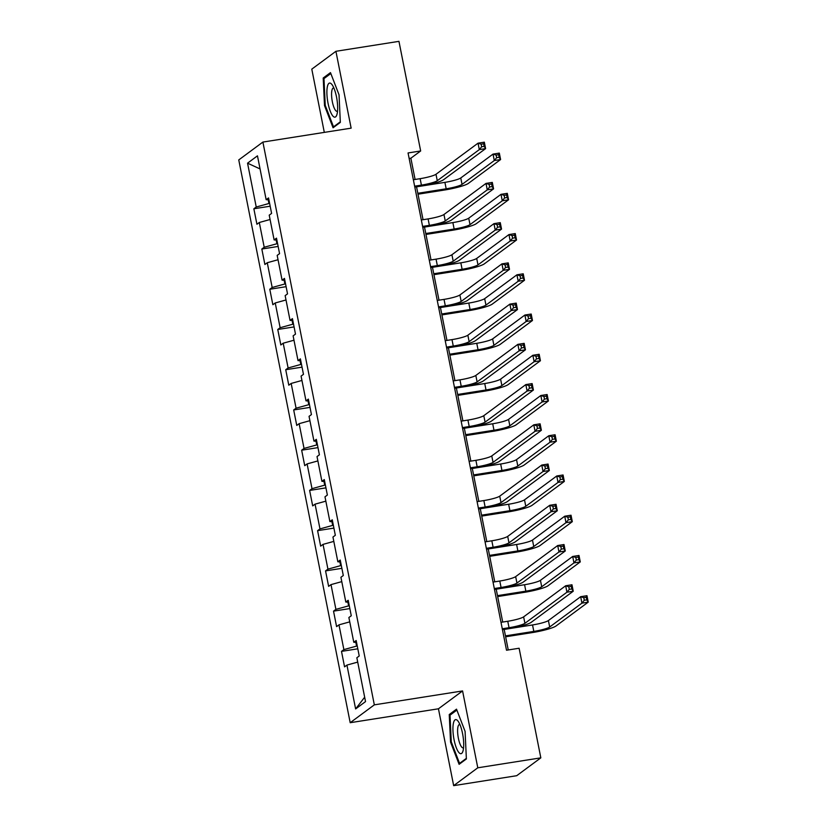 <?xml version="1.0" encoding="UTF-8"?>
<svg xmlns="http://www.w3.org/2000/svg" width="827" height="827" viewBox="0 0 827 827"><rect width="100%" height="100%" fill="white"/><g stroke="black" fill="none" stroke-linecap="round" stroke-linejoin="round"><path stroke-width="1.24" d="M453.661 785.65L477.789 767.797L462.572 690.938L438.444 708.791L453.661 785.65L516.699 775.705L540.827 757.852L519.118 648.244L506.517 650.229L408.052 152.954L420.664 150.969L398.955 41.35L335.917 51.295L311.789 69.148L324.308 132.382M438.444 708.791L350.193 722.705L238.765 159.921L262.893 142.068L374.331 704.852L350.193 722.705M247.552 163.177L256.236 207.019L253.858 208.776L256.918 224.251L259.306 222.494L264.206 247.252L261.828 249.02L264.888 264.495L267.266 262.728L272.176 287.486L269.788 289.254L272.858 304.729L275.236 302.961L280.136 327.73L277.758 329.487L280.829 344.962L283.206 343.205L288.106 367.963L285.728 369.721L288.788 385.196L291.166 383.439L296.076 408.197L293.688 409.954L296.759 425.429L299.136 423.672L304.036 448.43L301.659 450.198L304.729 465.673L307.106 463.906L312.006 488.674L309.629 490.432L312.689 505.907L315.066 504.15L319.977 528.908L317.589 530.665L320.659 546.14L323.037 544.383L327.937 569.141L325.559 570.899L328.629 586.374L331.007 584.617L335.907 609.375L333.529 611.143L336.589 626.618L338.977 624.85L343.877 649.608L341.499 651.376L344.559 666.851L346.937 665.084L355.62 708.935L365.534 701.596L356.85 657.754L359.228 655.987L356.168 640.511L353.791 642.279L348.88 617.521L351.268 615.753L348.198 600.278L345.82 602.046L340.92 577.277L343.298 575.52L340.238 560.044L337.85 561.802L332.95 537.043L335.328 535.286L332.268 519.811L329.89 521.568L324.98 496.81L327.368 495.053L324.298 479.577L321.92 481.335L317.02 456.576L319.398 454.809L316.338 439.333L313.95 441.101L309.05 416.343L311.428 414.575L308.368 399.1L305.99 400.868L301.08 376.099L303.468 374.342L300.397 358.866L298.02 360.624L293.12 335.865L295.497 334.108L292.438 318.633L290.05 320.39L285.15 295.632L287.527 293.874L284.467 278.399L282.09 280.157L277.179 255.398L279.567 253.631L276.497 238.155L274.119 239.923L269.22 215.165L271.597 213.397L268.537 197.922L266.149 199.689L257.466 155.838L247.552 163.177L260.06 168.946M357.254 645.98L356.571 646.094L355.827 642.372M356.54 642.403L353.791 642.279M343.877 649.608L356.571 646.094M338.977 624.85L349.749 621.863M349.283 605.746L348.601 605.86L347.867 602.139M348.57 602.17L345.82 602.046M335.907 609.375L348.601 605.86M331.007 584.617L341.778 581.629M341.313 565.513L340.631 565.616L339.897 561.895M340.61 561.936L337.85 561.802M327.937 569.141L340.631 565.616M323.037 544.383L333.808 541.396M333.353 525.279L332.671 525.383L331.927 521.661M332.64 521.692L329.89 521.568M319.977 528.908L332.671 525.383M315.066 504.15L325.848 501.152M325.383 485.046L324.701 485.149L323.967 481.428M324.67 481.459L321.92 481.335M312.006 488.674L324.701 485.149M307.106 463.906L317.878 460.918M317.413 444.802L316.731 444.916L315.997 441.194M316.71 441.225L313.95 441.101M304.036 448.43L316.731 444.916M299.136 423.672L309.908 420.685M309.453 404.568L308.771 404.682L308.026 400.961M308.74 400.992L305.99 400.868M296.076 408.197L308.771 404.682M291.166 383.439L301.948 380.451M301.483 364.335L300.801 364.438L300.067 360.717M300.77 360.748L298.02 360.624M288.106 367.963L300.801 364.438M283.206 343.205L293.978 340.217M293.513 324.101L292.83 324.205L292.096 320.483M292.81 320.514L290.05 320.39M280.136 327.73L292.83 324.205M275.236 302.961L286.008 299.974M285.553 283.868L284.87 283.971L284.126 280.25M284.839 280.281L282.09 280.157M272.176 287.486L284.87 283.971M267.266 262.728L278.048 259.74M277.583 243.624L276.9 243.738L276.166 240.016M276.869 240.047L274.119 239.923M264.206 247.252L276.9 243.738M259.306 222.494L270.078 219.506M269.612 203.39L268.93 203.494L268.196 199.783M268.909 199.814L266.149 199.689M256.236 207.019L268.93 203.494M477.789 767.797L540.827 757.852M462.572 690.938L374.331 704.852M262.893 142.068L351.144 128.154L335.917 51.295M415.092 179.469L410.874 158.205L420.664 150.969M508.243 649.95L504.181 629.43M502.723 622.059L496.21 589.196M494.753 581.826L488.25 548.952M486.793 541.592L480.28 508.719M478.823 501.348L472.31 468.485M470.852 461.115L464.35 428.252M462.893 420.881L456.38 388.018M454.922 380.647L448.41 347.774M446.952 340.414L440.45 307.541M438.992 300.17L432.48 267.307M431.022 259.936L424.509 227.074M423.052 219.703L416.55 186.84M355.62 708.935L364.666 697.192M346.937 665.084L357.709 662.096M409.148 158.474L410.874 158.205M253.858 208.776L270.171 206.212M261.828 249.02L278.141 246.446M269.788 289.254L286.111 286.68M277.758 329.487L294.071 326.913M285.728 369.721L302.041 367.147M293.688 409.954L310.011 407.391M301.659 450.198L317.971 447.624M309.629 490.432L325.941 487.858M317.589 530.665L333.912 528.091M325.559 570.899L341.871 568.325M333.529 611.143L349.842 608.569M341.499 651.376L357.812 648.802M324.504 105.577L333.064 127.771L340.331 122.396L339.039 94.816L330.48 72.621L323.212 77.996L324.504 105.577L325.28 105.453M466.376 758.948L465.084 731.368L456.514 709.163L449.247 714.549L450.55 742.119L459.109 764.324L466.376 758.948M325.238 77.676L323.212 77.996M451.325 741.995L450.55 742.119M451.284 714.228L449.247 714.549M414.637 186.189L421.408 185.124A13.273 1.799 168.8 0 0 437.266 180.72L479.309 149.615L478.027 143.174L484.333 142.182L485.604 148.622L443.572 179.728A19.9 2.708 -11.2 0 1 419.775 186.323L414.813 187.109M413.355 179.738L420.126 178.673A13.273 1.799 168.8 0 0 435.994 174.27L478.027 143.174L481.149 144.177L481.655 146.761L484.177 146.358L483.671 143.784L481.149 144.177M484.177 146.358L485.604 148.622L479.309 149.615L481.655 146.761M483.671 143.784L484.333 142.182M417.821 193.28L446.177 188.804A13.273 1.799 168.8 0 0 462.045 184.411L494.298 160.541L493.016 154.101L499.322 153.098L500.604 159.549L468.351 183.408A19.9 2.708 -11.2 0 1 444.554 190.014L418.007 194.2M420.86 186.147L444.905 182.364A13.273 1.799 168.8 0 0 460.773 177.96L493.016 154.101L496.138 155.104L496.655 157.688L499.177 157.285L498.66 154.711L496.138 155.104M499.177 157.285L500.604 159.549L494.298 160.541L496.655 157.688M498.66 154.711L499.322 153.098M333.033 116.204A17.253 4.724 -99 0 0 336.92 114.581A17.253 4.724 -99 0 0 336.94 99.385A17.253 4.724 -99 0 0 332.237 84.933A17.253 4.724 -99 0 0 331.524 84.034A17.253 4.724 -99 0 0 326.944 94.454A17.253 4.724 -99 0 0 333.033 116.204M333.881 88.024A11.805 3.236 -99 0 0 333.426 87.982A11.805 3.236 -99 0 0 331.772 97.927A11.805 3.236 -99 0 0 335.783 110.663A11.805 3.236 -99 0 0 337.096 111.314A11.805 3.236 -99 0 0 337.53 111.128M340.31 121.827L333.529 126.841L325.238 105.329L323.977 78.606L330.831 73.531M334.553 126.676L333.529 126.841M462.551 733.528A17.253 4.724 -99 0 0 458.282 721.475A17.253 4.724 -99 0 0 453.465 723.005A17.253 4.724 -99 0 0 454.075 739.803A17.253 4.724 -99 0 0 462.955 751.123A17.253 4.724 -99 0 0 462.551 733.528M459.926 724.576A11.805 3.236 -99 0 0 459.461 724.524A11.805 3.236 -99 0 0 458.396 738.346A11.805 3.236 -99 0 0 463.141 747.856A11.805 3.236 -99 0 0 463.565 747.68M460.587 763.228L459.574 763.383L451.273 741.871L450.022 715.159L456.876 710.083M466.345 758.369L459.574 763.383M422.597 226.422L429.368 225.357A13.273 1.799 168.8 0 0 445.236 220.954L487.268 189.859L485.997 183.408L492.303 182.416L493.574 188.866L451.542 219.961A19.9 2.708 -11.2 0 1 427.735 226.567L422.783 227.342M421.325 219.972L428.097 218.907A13.273 1.799 168.8 0 0 443.965 214.503L485.997 183.408L489.119 184.421L489.625 186.995L492.148 186.602L491.641 184.018L489.119 184.421M492.148 186.602L493.574 188.866L487.268 189.859L489.625 186.995M491.641 184.018L492.303 182.416M430.567 266.656L437.338 265.591A13.273 1.799 168.8 0 0 453.206 261.187L495.239 230.092L493.957 223.641L500.263 222.649L501.544 229.1L459.512 260.195A19.9 2.708 -11.2 0 1 435.705 266.801L430.753 267.576M429.285 260.216L436.056 259.14A13.273 1.799 168.8 0 0 451.924 254.747L493.957 223.641L497.079 224.655L497.596 227.229L500.118 226.836L499.601 224.251L497.079 224.655M500.118 226.836L501.544 229.1L495.239 230.092L497.596 227.229M499.601 224.251L500.263 222.649M425.791 233.514L454.147 229.038A13.273 1.799 168.8 0 0 470.015 224.644L502.268 200.785L500.986 194.335L507.292 193.342L508.564 199.783L476.321 223.652A19.9 2.708 -11.2 0 1 452.514 230.247L425.967 234.434M428.831 226.381L452.865 222.597A13.273 1.799 168.8 0 0 468.733 218.194L500.986 194.335L504.108 195.337L504.625 197.922L507.137 197.519L506.631 194.945L504.108 195.337M507.137 197.519L508.564 199.783L502.268 200.785L504.625 197.922M506.631 194.945L507.292 193.342M433.751 273.747L462.117 269.282A13.273 1.799 168.8 0 0 477.985 264.878L510.228 241.019L508.956 234.568L515.262 233.576L516.534 240.026L484.281 263.885A19.9 2.708 -11.2 0 1 460.484 270.481L433.937 274.667M436.801 266.625L460.835 262.831A13.273 1.799 168.8 0 0 476.703 258.427L508.956 234.568L512.078 235.581L512.585 238.155L515.107 237.762L514.601 235.178L512.078 235.581M515.107 237.762L516.534 240.026L510.228 241.019L512.585 238.155M514.601 235.178L515.262 233.576M438.537 306.9L445.308 305.825A13.273 1.799 168.8 0 0 461.177 301.431L503.209 270.326L501.927 263.875L508.233 262.883L509.504 269.333L467.472 300.428A19.9 2.708 -11.2 0 1 443.675 307.034L438.713 307.82M437.256 300.449L444.027 299.384A13.273 1.799 168.8 0 0 459.895 294.981L501.927 263.875L505.049 264.888L505.566 267.462L508.078 267.069L507.571 264.485L505.049 264.888M508.078 267.069L509.504 269.333L503.209 270.326L505.566 267.462M507.571 264.485L508.233 262.883M446.497 347.133L453.268 346.058A13.273 1.799 168.8 0 0 469.136 341.665L511.169 310.559L509.897 304.119L516.203 303.116L517.475 309.567L475.442 340.672A19.9 2.708 -11.2 0 1 451.645 347.268L446.683 348.053M445.226 340.683L451.997 339.618A13.273 1.799 168.8 0 0 467.865 335.214L509.897 304.119L513.019 305.122L513.526 307.706L516.048 307.303L515.541 304.729L513.019 305.122M516.048 307.303L517.475 309.567L511.169 310.559L513.526 307.706M515.541 304.729L516.203 303.116M454.468 387.367L461.239 386.302A13.273 1.799 168.8 0 0 477.107 381.898L519.139 350.803L517.857 344.352L524.163 343.36L525.445 349.8L483.413 380.906A19.9 2.708 -11.2 0 1 459.605 387.501L454.654 388.287M453.196 380.916L459.957 379.851A13.273 1.799 168.8 0 0 475.825 375.448L517.857 344.352L520.979 345.355L521.496 347.94L524.018 347.536L523.501 344.962L520.979 345.355M524.018 347.536L525.445 349.8L519.139 350.803L521.496 347.94M523.501 344.962L524.163 343.36M441.721 313.991L470.077 309.515A13.273 1.799 168.8 0 0 485.945 305.111L518.198 281.252L516.927 274.802L523.222 273.809L524.504 280.26L492.251 304.119A19.9 2.708 -11.2 0 1 468.454 310.725L441.907 314.911M444.761 306.858L468.806 303.064A13.273 1.799 168.8 0 0 484.674 298.661L516.927 274.802L520.049 275.815L520.555 278.389L523.077 277.996L522.561 275.412L520.049 275.815M523.077 277.996L524.504 280.26L518.198 281.252L520.555 278.389M522.561 275.412L523.222 273.809M449.692 354.225L478.047 349.749A13.273 1.799 168.8 0 0 493.915 345.345L526.168 321.486L524.887 315.035L531.192 314.043L532.464 320.494L500.221 344.352A19.9 2.708 -11.2 0 1 476.414 350.958L449.867 355.145M452.731 347.092L476.765 343.298A13.273 1.799 168.8 0 0 492.634 338.905L524.887 315.035L528.008 316.048L528.525 318.622L531.037 318.23L530.531 315.656L528.008 316.048M531.037 318.23L532.464 320.494L526.168 321.486L528.525 318.622M530.531 315.656L531.192 314.043M457.651 394.458L486.018 389.982A13.273 1.799 168.8 0 0 501.886 385.589L534.128 361.719L532.857 355.279L539.163 354.276L540.434 360.727L508.181 384.586A19.9 2.708 -11.2 0 1 484.384 391.192L457.838 395.378M460.701 387.325L484.736 383.542A13.273 1.799 168.8 0 0 500.604 379.138L532.857 355.279L535.979 356.282L536.485 358.866L539.008 358.463L538.501 355.889L535.979 356.282M539.008 358.463L540.434 360.727L534.128 361.719L536.485 358.866M538.501 355.889L539.163 354.276M465.622 434.692L493.977 430.226A13.273 1.799 168.8 0 0 509.845 425.822L542.098 401.963L540.827 395.513L547.123 394.52L548.404 400.961L516.151 424.83A19.9 2.708 -11.2 0 1 492.354 431.425L465.808 435.612M468.661 427.569L492.706 423.775A13.273 1.799 168.8 0 0 508.574 419.372L540.827 395.513L543.949 396.515L544.455 399.1L546.978 398.697L546.461 396.123L543.949 396.515M546.978 398.697L548.404 400.961L542.098 401.963L544.455 399.1M546.461 396.123L547.123 394.52M473.592 474.925L501.948 470.46A13.273 1.799 168.8 0 0 517.816 466.056L550.069 442.197L548.787 435.746L555.093 434.754L556.364 441.204L524.122 465.063A19.9 2.708 -11.2 0 1 500.314 471.659L473.768 475.845M476.631 467.803L500.676 464.009A13.273 1.799 168.8 0 0 516.534 459.605L548.787 435.746L551.909 436.759L552.426 439.333L554.948 438.941L554.431 436.356L551.909 436.759M554.948 438.941L556.364 441.204L550.069 442.197L552.426 439.333M554.431 436.356L555.093 434.754M481.562 515.169L509.918 510.693A13.273 1.799 168.8 0 0 525.786 506.289L558.029 482.43L556.757 475.98L563.063 474.987L564.334 481.438L532.081 505.297A19.9 2.708 -11.2 0 1 508.285 511.903L481.738 516.089M484.601 508.036L508.636 504.243A13.273 1.799 168.8 0 0 524.504 499.849L556.757 475.98L559.879 476.993L560.386 479.567L562.908 479.174L562.401 476.59L559.879 476.993M562.908 479.174L564.334 481.438L558.029 482.43L560.386 479.567M562.401 476.59L563.063 474.987M489.522 555.403L517.878 550.927A13.273 1.799 168.8 0 0 533.746 546.523L565.999 522.664L564.727 516.213L571.023 515.221L572.305 521.672L540.052 545.531A19.9 2.708 -11.2 0 1 516.255 552.136L489.708 556.323M492.561 548.27L516.606 544.476A13.273 1.799 168.8 0 0 532.474 540.083L564.727 516.213L567.849 517.226L568.356 519.811L570.878 519.408L570.361 516.834L567.849 517.226M570.878 519.408L572.305 521.672L565.999 522.664L568.356 519.811M570.361 516.834L571.023 515.221M497.492 595.636L525.848 591.16A13.273 1.799 168.8 0 0 541.716 586.767L573.969 562.898L572.687 556.457L578.993 555.465L580.275 561.905L548.022 585.774A19.9 2.708 -11.2 0 1 524.215 592.37L497.678 596.556M500.531 588.504L524.576 584.72A13.273 1.799 168.8 0 0 540.444 580.316L572.687 556.457L575.809 557.46L576.326 560.044L578.848 559.641L578.331 557.067L575.809 557.46M578.848 559.641L580.275 561.905L573.969 562.898L576.326 560.044M578.331 557.067L578.993 555.465M505.462 635.87L533.818 631.404A13.273 1.799 168.8 0 0 549.686 627L581.929 603.141L580.657 596.691L586.963 595.698L588.235 602.139L555.982 626.008A19.9 2.708 -11.2 0 1 532.185 632.603L505.638 636.79M508.502 628.747L532.536 624.954A13.273 1.799 168.8 0 0 548.404 620.55L580.657 596.691L583.779 597.694L584.286 600.278L586.808 599.885L586.302 597.301L583.779 597.694M586.808 599.885L588.235 602.139L581.929 603.141L584.286 600.278M586.302 597.301L586.963 595.698M462.438 427.6L469.209 426.536A13.273 1.799 168.8 0 0 485.077 422.132L527.109 391.037L525.827 384.586L532.133 383.594L533.405 390.044L491.372 421.139A19.9 2.708 -11.2 0 1 467.575 427.745L462.613 428.52M461.156 421.15L467.927 420.085A13.273 1.799 168.8 0 0 483.795 415.681L525.827 384.586L528.949 385.599L529.466 388.173L531.978 387.78L531.472 385.196L528.949 385.599M531.978 387.78L533.405 390.044L527.109 391.037L529.466 388.173M531.472 385.196L532.133 383.594M470.398 467.834L477.169 466.769A13.273 1.799 168.8 0 0 493.037 462.365L535.069 431.27L533.797 424.82L540.103 423.827L541.375 430.278L499.343 461.373A19.9 2.708 -11.2 0 1 475.546 467.979L470.584 468.754M469.126 461.394L475.897 460.319A13.273 1.799 168.8 0 0 491.765 455.925L533.797 424.82L536.919 425.833L537.426 428.407L539.948 428.014L539.442 425.429L536.919 425.833M539.948 428.014L541.375 430.278L535.069 431.27L537.426 428.407M539.442 425.429L540.103 423.827M478.368 508.078L485.139 507.003A13.273 1.799 168.8 0 0 501.007 502.609L543.039 471.504L541.768 465.053L548.063 464.061L549.345 470.511L507.313 501.607A19.9 2.708 -11.2 0 1 483.506 508.212L478.554 508.998M477.096 501.627L483.857 500.562A13.273 1.799 168.8 0 0 499.725 496.159L541.768 465.053L544.879 466.066L545.396 468.651L547.919 468.247L547.402 465.673L544.879 466.066M547.919 468.247L549.345 470.511L543.039 471.504L545.396 468.651M547.402 465.673L548.063 464.061M486.338 548.311L493.109 547.247A13.273 1.799 168.8 0 0 508.977 542.843L551.009 511.737L549.728 505.297L556.033 504.294L557.305 510.745L515.273 541.85A19.9 2.708 -11.2 0 1 491.476 548.446L486.514 549.231M485.056 541.861L491.827 540.796A13.273 1.799 168.8 0 0 507.695 536.392L549.728 505.297L552.849 506.3L553.366 508.884L555.878 508.481L555.372 505.907L552.849 506.3M555.878 508.481L557.305 510.745L551.009 511.737L553.366 508.884M555.372 505.907L556.033 504.294M494.298 588.545L501.069 587.48A13.273 1.799 168.8 0 0 516.937 583.076L558.969 551.981L557.698 545.531L564.004 544.538L565.275 550.978L523.243 582.084A19.9 2.708 -11.2 0 1 499.446 588.679L494.484 589.465M493.026 582.094L499.797 581.03A13.273 1.799 168.8 0 0 515.666 576.626L557.698 545.531L560.82 546.533L561.326 549.118L563.849 548.714L563.342 546.14L560.82 546.533M563.849 548.714L565.275 550.978L558.969 551.981L561.326 549.118M563.342 546.14L564.004 544.538M502.268 628.778L509.039 627.714A13.273 1.799 168.8 0 0 524.907 623.31L566.94 592.215L565.668 585.764L571.964 584.772L573.245 591.222L531.213 622.317A19.9 2.708 -11.2 0 1 507.406 628.923L502.454 629.698M500.997 622.328L507.757 621.263A13.273 1.799 168.8 0 0 523.625 616.87L565.668 585.764L568.79 586.777L569.296 589.351L571.819 588.958L571.302 586.374L568.79 586.777M571.819 588.958L573.245 591.222L566.94 592.215L569.296 589.351M571.302 586.374L571.964 584.772M420.126 178.673L421.408 185.124M435.994 174.27L437.266 180.72M444.905 182.364L446.177 188.804M460.773 177.96L462.045 184.411M428.097 218.907L429.368 225.357M443.965 214.503L445.236 220.954M436.056 259.14L437.338 265.591M451.924 254.747L453.206 261.187M452.865 222.597L454.147 229.038M468.733 218.194L470.015 224.644M460.835 262.831L462.117 269.282M476.703 258.427L477.985 264.878M444.027 299.384L445.308 305.825M459.895 294.981L461.177 301.431M451.997 339.618L453.268 346.058M467.865 335.214L469.136 341.665M459.957 379.851L461.239 386.302M475.825 375.448L477.107 381.898M468.806 303.064L470.077 309.515M484.674 298.661L485.945 305.111M476.765 343.298L478.047 349.749M492.634 338.905L493.915 345.345M484.736 383.542L486.018 389.982M500.604 379.138L501.886 385.589M492.706 423.775L493.977 430.226M508.574 419.372L509.845 425.822M500.676 464.009L501.948 470.46M516.534 459.605L517.816 466.056M508.636 504.243L509.918 510.693M524.504 499.849L525.786 506.289M516.606 544.476L517.878 550.927M532.474 540.083L533.746 546.523M524.576 584.72L525.848 591.16M540.444 580.316L541.716 586.767M532.536 624.954L533.818 631.404M548.404 620.55L549.686 627M467.927 420.085L469.209 426.536M483.795 415.681L485.077 422.132M475.897 460.319L477.169 466.769M491.765 455.925L493.037 462.365M483.857 500.562L485.139 507.003M499.725 496.159L501.007 502.609M491.827 540.796L493.109 547.247M507.695 536.392L508.977 542.843M499.797 581.03L501.069 587.48M515.666 576.626L516.937 583.076M507.757 621.263L509.039 627.714M523.625 616.87L524.907 623.31"/></g></svg>
